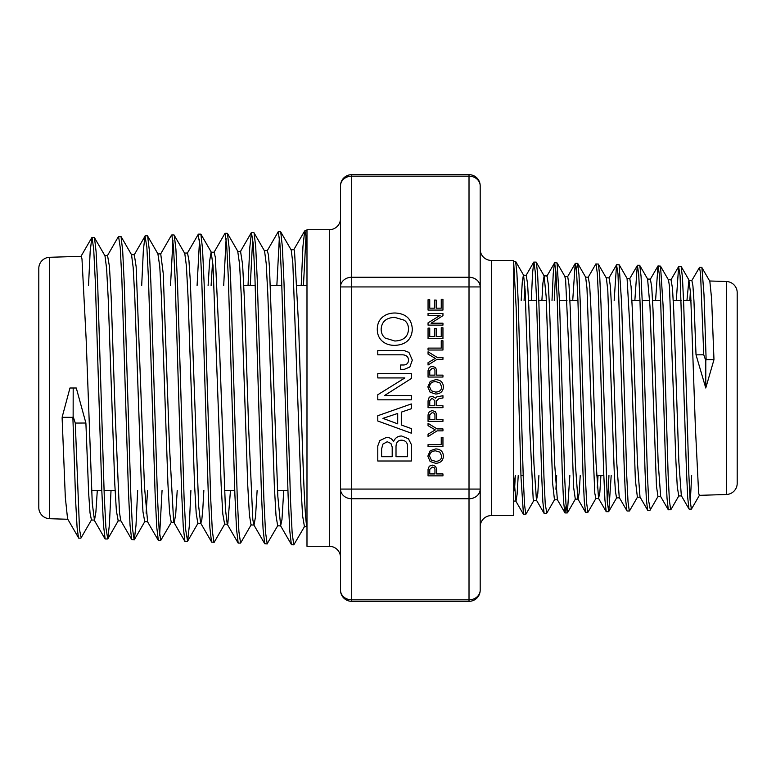<?xml version="1.0" encoding="UTF-8"?>
<svg xmlns="http://www.w3.org/2000/svg" width="776" height="776" viewBox="0 0 776 776"><rect width="100%" height="100%" fill="white"/><g stroke="black" fill="none" stroke-linecap="round" stroke-linejoin="round"><path stroke-width="1.16" d="M513.712 260.426L513.712 515.574L491.363 515.574L491.363 260.426L513.712 260.426M480.189 286.926L469.014 286.926L469.014 277.245A11.174 9.681 0 0 1 480.189 286.926L480.189 185.852A11.174 9.681 180 0 0 469.014 176.171L469.014 277.245L351.683 277.245L351.683 286.926L340.509 286.926A11.174 9.681 0 0 1 351.683 277.245L351.683 176.171A11.174 9.681 180 0 0 340.509 185.852L340.509 489.074L351.683 489.074L351.683 286.926L469.014 286.926L469.014 489.074L480.189 489.074L480.189 590.148L480.189 249.251A11.174 11.174 0 0 0 491.363 260.426M340.509 590.148A11.174 11.174 0 0 0 351.683 601.322L351.683 599.829L469.014 599.829L469.014 601.322A11.174 11.174 0 0 0 480.189 590.148A11.174 9.681 0 0 1 469.014 599.829L469.014 489.074L351.683 489.074L351.683 498.755A11.174 9.681 180 0 1 340.509 489.074L340.509 590.148A11.174 9.681 0 0 0 351.683 599.829L351.683 498.755L469.014 498.755A11.174 9.681 180 0 0 480.189 489.074L480.189 526.749A11.174 11.174 0 0 1 491.363 515.574M676.294 300.467L678.631 266.605L680.077 275.703L686.43 469.752L687.701 497.571L688.962 508.891L681.328 495.68L678.845 461.73L673.772 311.457L672.482 288.255L671.027 279.777M660.522 266.207L668.485 279.961L669.436 286.053L675.925 461.526L677.273 486.814L678.787 495.971M518.222 475.533L517.097 494.39L515.972 501.209L513.712 475.368M514.527 490.16L515.322 475.533M580.235 475.533L579.148 493.158L578.062 499.201M575.326 263.442L576.607 272.434L577.887 299.138L582.999 473.505L584.279 501.044L585.56 512.286L577.916 499.065L575.365 464.116L570.263 308.499L568.983 284.685L567.712 276.634M564.812 276.508L565.617 279.67L568.866 350.694L573.629 487.338L575.326 499.21L567.46 512.858M557.362 499.579L554.656 464.087L549.563 307.742L548.293 284.229L547.022 276.101M541.89 300.467L542.909 283.104L544.122 275.975L546.158 296.51L552.638 483.341L554.462 499.676M555.917 489.249L556.673 475.533M614.155 300.467L616.542 264.858L617.997 273.88L624.35 471.449L625.621 499.589L626.901 510.695L619.258 497.494L616.716 462.186L611.643 308.955L610.372 286.131L609.102 277.924M598.422 264.354L606.376 278.099L607.792 290.272L614.282 473.04L615.417 491.344L616.551 497.833M658.106 265.838L659.387 274.937L660.657 300.884L665.76 471.168L667.04 498.454L668.311 509.803L660.677 496.572L658.126 461.836L653.033 310.235L651.762 287.159L650.385 279.137M647.591 279.098L649.968 306.103L656.457 485.97L657.941 496.456M600.915 475.533L599.838 492.382L598.558 498.425L596.026 462.515L590.943 308.644L589.673 285.49L588.247 277.178L595.881 263.937M577.713 263.423L585.647 277.168L586.986 288.323L591.574 417.624L594.814 493.293L595.861 498.464M597.307 487.939L598.024 475.533M637.416 265.489L638.697 274.258L639.967 300.428L645.079 472.109L646.36 499.288L647.63 510.172L639.996 496.97L637.445 462.69L632.343 309.76L631.072 286.48L629.792 278.671M629.802 278.506L627.076 278.419L630.5 337.735L635.369 479.917L637.387 497.261L629.491 510.957M538.903 475.533L537.787 493.769L536.468 500.19L533.937 463.689L528.863 307.131L527.593 283.783L526.167 275.276M524.867 286.072L524.081 300.467M521.181 300.467L522.297 281.736L523.422 275.034M515.691 261.512L523.577 275.17L525.129 290.272L529.93 432.523L533.18 498.852L533.772 500.53M709.836 281.3L711.611 298.77L713.949 359.007M705.801 360.656L706.131 359.676L713.968 359.686L705.762 388L705.801 360.636L703.754 354.777L696.023 354.845L705.762 388M696.023 354.884L693.957 300.913L692.919 285.83L691.882 280.621M690.417 290.631L689.835 300.467M686.944 300.467L688.894 280.214L690.64 293.881L695.383 427.256L698.633 493.109L699.331 495.35L726.375 494.496A11.174 11.174 0 0 0 737.2 483.322L737.2 388L737.2 483.322M737.2 388L737.2 292.678A11.174 11.174 0 0 0 726.375 281.504L726.375 494.496M737.2 292.678L737.2 300.467M340.509 218.522A11.174 11.174 0 0 1 329.334 229.696L306.986 229.696L306.986 546.304L329.334 546.304A11.174 11.174 0 0 1 340.509 557.478M306.986 526.419C304.861 522.626 302.727 459.382 300.603 388L298.653 326.279L294.482 250.57L293.823 249.688M304.502 526.574L293.784 544.907L292.154 532.996L290.515 500.491L283.987 282.435L282.348 246.545L280.718 231.879L291.213 250.027L292.814 262.802L300.923 486.038L302.591 515.788L304.454 526.652M97.301 490.432L95.894 512.044L94.478 520.279L92.257 503.178L86.146 339.112L81.984 258.912L81.102 256.293M67.58 518.872L65.32 497.387L62.138 418.371M73.138 416.518L72.876 417.342L62.099 417.313L69.966 388L73.186 388L73.138 416.518L75.282 423.065L85.893 423.027L76.281 388L73.186 388M85.893 422.988L88.648 493.1L90.026 512.926L91.403 519.774M131.678 539.446L120.755 520.57L119.485 512.49L115.314 417.73L111.152 296.645L109.435 266.43L107.534 255.498M111.026 490.432L109.397 524.615L107.777 538.942L105.905 527.661L104.275 496.397L97.747 286.49L96.117 251.86L94.488 237.698L104.983 255.847L106.613 268.593L108.242 299.167L114.751 483.409L116.381 510.841L118.214 520.851M177.219 490.432L175.725 514.09L174.231 522.694L173.649 521.53L169.488 446.685L163.232 273.443L160.719 253.839L171.564 235.05M157.926 254.014L159.759 266.469L161.398 296.48L167.946 484.175L169.585 512.703L171.224 522.277M147.615 521.734L144.481 486.804L136.149 266.731L134.316 254.858M134.151 539.921L132.512 528.66L130.872 496.417L124.315 284.685L122.676 250.716L121.037 236.534L131.532 254.722L133.171 267.468L134.801 297.489L141.348 483.535L142.978 511.84L144.753 521.666M146.111 513.188L147.576 490.432M203.855 490.432L202.817 509.027L201.828 519.697L200.829 523.199M211.528 541.861L200.606 522.995L198.646 505.962L190.314 281.009L188.927 260.377L187.53 253.131M190.906 490.432L189.257 526.467L187.598 541.221L185.726 529.969L184.087 498.163L177.549 284.365L175.919 249.3L174.28 235.37L184.785 253.51L186.415 266.061L188.044 297.101L194.563 485.175L196.192 513.159L197.822 523.257M230.482 490.432L227.814 523.907L227.242 524.207L225.447 509.221L219.482 346.785L215.321 257.215L214.127 252.249M212.643 260.736L211.101 285.568M208.104 285.568L209.617 261.124L211.13 252.142L213.022 265.528L221.17 485.543L222.799 514.003L224.642 524.178L214.147 542.366M257.137 490.432L255.517 516.738L254.043 524.983M264.694 543.646L253.781 524.789L252.821 519.522L248.65 428.158L244.489 301.166L242.616 264.655L240.541 251.327M237.737 251.346L239.571 264.18L241.21 294.599L247.767 485.786L249.406 515.022L251.046 524.867M283.754 490.432L281.989 519.328L280.65 525.779L277.818 496.281L269.485 267.439L268.418 254.916L267.351 250.745M277.905 525.391L267.177 543.704L265.537 532.394L263.898 499.695L257.351 281.901L255.711 246.758L254.072 232.907L264.567 251.046L266.207 263.549L267.836 294.735L274.374 486.765L276.014 515.574L277.643 525.595M49.625 257.293A11.174 11.174 0 0 0 38.8 268.467L38.8 507.533A11.174 11.174 0 0 0 49.625 518.707L49.625 257.293L81.102 256.313M75.282 423.027L79.521 529.707L81.17 537.7L91.646 519.61M144.811 521.569L134.316 539.747L135.994 525.41L137.662 490.432M158.12 254.208L147.624 236.059L149.264 249.668L150.903 283.531L157.47 496.96L159.109 529.465L160.748 540.387L171.457 522.064M170.507 285.568L172.951 240.337M197.085 285.568L199.558 239.551M211.382 252.326L200.887 234.148L202.526 248.815L204.156 283.861L210.694 498.493L212.333 530.813L213.972 542.531M223.692 285.568L226.136 238.571M237.931 251.54L227.426 233.363L229.075 247.379L230.714 281.669L237.281 498.57L238.93 531.803L240.57 542.996M250.27 285.568L252.753 237.844M276.848 285.568L279.379 237.194M303.445 285.568L305.977 236.379M72.876 417.342L75.689 501.878L77.096 527.554L78.512 537.991M88.513 285.568L90.171 251.472L91.84 237.66M94.274 237.475L92.043 237.475L93.683 248.883L95.312 281.261L101.85 491.441L103.489 525.245L105.119 538.825M120.843 236.612L118.602 236.612L120.241 247.68L121.871 279.399L128.409 490.704L130.038 525.197L131.678 539.543L134.151 539.786M141.688 285.568L143.356 250.27L145.015 235.962L146.858 247.146L148.497 279.418L155.074 492.75L156.713 526.923L158.352 540.513M159.633 535.362L162.058 490.432M174.057 234.973L171.826 234.973L173.455 246.244L175.095 278.371L181.623 492.032L183.262 526.836L184.892 541.231L187.356 541.464M198.084 234.633L200.062 245.439L201.702 277.827L208.249 493.051L209.889 527.893L211.528 542.085L213.963 542.269M227.271 233.304L225.04 233.304L226.679 244.828L228.319 277.624L234.886 494.438L236.525 529.174L238.174 542.987M248.029 285.568L249.726 248.087L251.424 232.703L253.277 243.945L254.906 276.557L261.434 493.517L263.074 528.951L264.703 543.685L267.177 543.947M277.808 232.46L278.245 231.665L279.884 243.208L281.523 276.285L288.1 495.466L289.739 530.629L291.378 544.616M301.204 285.568L302.95 246.419L304.696 230.928L293.764 249.765M306.986 230.821L304.852 230.821L305.919 235.807L306.986 250.338M703.754 354.816L700.553 273.491L699.486 267.439L691.707 280.737M691.668 475.533L690.262 502.15M650.346 279.195L657.99 265.964L655.565 300.467M629.627 278.826L637.271 265.635L634.855 300.467M608.956 475.533L607.482 504.516M598.558 498.425L606.202 511.646L604.931 499.919L603.66 471.779L598.568 299.293L597.297 273.298L596.026 263.811M567.566 276.78L575.2 263.568L572.717 300.467M566.102 505.894L564.986 512.752M557.197 499.424L564.841 512.616L563.56 501.568L562.29 473.428L557.187 298.304L555.907 271.969L554.636 262.928M546.828 276.256L554.471 263.054L553.24 273.627L552.008 300.467M536.468 500.19L544.112 513.392L542.841 501.742L541.57 472.953L536.488 297.78L535.217 271.619L533.946 261.987M526.128 275.325L533.772 262.104L532.54 273.356L531.308 300.467M515.817 501.073L523.451 514.313L521.016 477.531L516.147 307.606L513.712 262.715M706.131 359.666L704.007 294.715L701.882 267.39M689.137 509.105L691.367 509.105L690.097 499.967L688.826 474.02L683.724 304.793L682.453 277.565L681.183 266.702M668.456 509.735L670.697 509.735L669.426 500.821L668.155 475.29L663.073 305.346L660.531 266.139L658.116 265.955M650.327 509.745L648.717 501.228L647.436 475.271L642.334 303.717L641.054 276.256L639.773 265.382M627.066 511.006L629.307 511.006L628.036 501.975L626.756 476.115L621.673 304.202L619.122 264.829L616.716 264.665M611.187 475.533L608.791 511.481L607.336 502.547L600.963 303.581L599.693 275.587L598.422 264.17M585.676 512.296L587.907 512.296L586.637 503.013L585.356 476.629L580.244 302.31L578.964 274.442L577.683 263.452M575.326 263.365L577.567 263.365L576.452 270.387M569.836 475.533L567.372 512.81M564.986 512.936L567.217 512.936L565.947 503.799L564.676 477.599L559.593 303.154L557.052 262.938L554.636 262.744M555.752 269.893L554.248 300.467M546.837 513.014L545.247 504.255L543.966 477.657L538.864 301.709L537.584 273.472L536.313 262.191M523.596 514.226L525.827 514.226L524.547 504.846L523.276 478.161L518.174 301.369L516.894 272.939L515.623 261.551M442.95 310.08L428.051 310.08L428.051 299.74L429.749 299.74L429.749 308.159L434.463 308.159L434.463 300.079L436.151 300.079L436.151 308.159L441.253 308.159L441.253 299.4L442.95 299.4L442.95 310.08M442.95 315.657L431.068 323.204L442.95 323.204L442.95 325.125L428.051 325.125L428.051 322.865L440.099 315.395L428.051 315.395L428.051 313.475L442.95 313.475L442.95 315.657M442.95 338.462L428.051 338.462L428.051 328.122L429.749 328.122L429.749 336.541L434.463 336.541L434.463 328.452L436.151 328.452L436.151 336.541L441.253 336.541L441.253 327.782L442.95 327.782L442.95 338.462M442.95 350.024L428.051 350.024L428.051 348.104L441.253 348.104L441.253 340.771L442.95 340.771L442.95 350.024M437.111 357.397L442.95 357.397L442.95 359.307L437.111 359.307L428.051 365.021L428.051 362.673L435.297 358.357L428.051 354.128L428.051 351.78L437.111 357.397M435.559 381.588L439.846 382.859L441.709 386.846C441.515 390.192 439.488 391.938 435.617 392.093L431.33 390.784L429.555 386.787C429.817 383.47 431.815 381.743 435.559 381.588M443.406 386.904C443.125 391.414 440.535 393.791 435.617 394.033L430.127 392.239L427.838 386.894L430.205 381.452L435.753 379.648C440.584 379.891 443.144 382.306 443.406 386.904M432.28 412.531L434.269 413.259L434.948 414.607L434.948 419.418L429.749 419.418L429.749 414.859L432.28 412.531M435.52 411.823L436.645 414.539L436.645 419.418L442.95 419.418L442.95 421.339L428.051 421.339L428.051 414.84L429.283 411.668L432.28 410.591L435.52 411.823M437.111 428.934L442.95 428.934L442.95 430.855L437.111 430.855L428.051 436.558L428.051 434.211L435.297 429.904L428.051 425.675L428.051 423.327L437.111 428.934M442.95 446.559L428.051 446.559L428.051 444.638L441.253 444.638L441.253 437.305L442.95 437.305L442.95 446.559M432.28 467.045L434.269 467.782L434.948 469.131L434.948 473.942L429.749 473.942L429.749 469.383L432.28 467.045M435.52 466.337L436.645 469.053L436.645 473.942L442.95 473.942L442.95 475.853L428.051 475.853L428.051 469.354L429.283 466.182L432.28 465.105L435.52 466.337M397.71 413.443L397.71 423.851L382.937 418.361L397.71 413.443M411.309 408.739L401.299 412.134L401.299 425.005L411.309 428.585L411.309 433.183L377.786 420.999L377.786 415.723L411.309 403.947L411.309 408.739M387.224 441.738L390.939 443.484L392.2 447.044L392.2 456.695L381.608 456.695L381.608 448.877L382.888 444.144L387.224 441.738M401.658 440.196C405.227 440.477 407.167 442.213 407.497 445.424L407.497 456.695L396.012 456.695L396.012 447.092C396.012 442.495 397.894 440.196 401.658 440.196M408.457 438.76L411.309 444.435L411.309 461.012L377.786 461.012L377.786 445.919L379.852 440.564L386.39 437.421C389.824 437.421 392.2 438.857 393.5 441.738C395.071 437.916 397.787 436.005 401.658 436.005L408.457 438.76M411.309 378.533L384.556 395.508L411.309 395.508L411.309 399.815L377.786 399.815L377.786 394.751L404.878 377.931L377.786 377.931L377.786 373.615L411.309 373.615L411.309 378.533M408.933 352.382L412.328 360.103L409.844 367L404.403 369.308L400.639 369.308L400.639 364.992L403.598 364.992C406.702 364.827 408.341 363.246 408.515 360.258C408.399 356.844 406.42 355.03 402.579 354.816L377.786 354.816L377.786 350.5L403.966 350.5L408.933 352.382M394.683 317.374L404.325 320.226C407.119 322.331 408.515 325.319 408.515 329.189C408.079 336.726 403.51 340.664 394.809 341.013L385.158 338.055C382.49 335.911 381.161 332.914 381.161 329.063C381.743 321.603 386.254 317.714 394.683 317.374M412.328 329.325C411.707 339.471 405.867 344.816 394.809 345.378C389.795 345.378 385.662 344.03 382.442 341.324C379.008 338.375 377.291 334.369 377.291 329.296C377.291 324.096 379.066 320.022 382.626 317.054C385.866 314.358 390.027 313 395.1 313C405.984 313.543 411.726 318.985 412.328 329.325M435.559 450.856L439.846 452.127L441.709 456.113C441.515 459.46 439.488 461.206 435.617 461.361L431.33 460.052L429.555 456.055C429.817 452.738 431.815 451.011 435.559 450.856M443.406 456.172C443.125 460.672 440.535 463.059 435.617 463.301L430.127 461.507L427.838 456.152L430.205 450.72L435.753 448.916C440.584 449.159 443.144 451.574 443.406 456.172M432.019 398.185L434.861 400.746L434.861 405.751L429.749 405.751L429.749 400.765L432.019 398.185M442.95 398.01L439.255 398.447L436.558 400.755L436.558 405.751L442.95 405.751L442.95 407.672L428.051 407.672L428.051 400.852L429.215 397.186L432.261 396.264L435.598 398.214L436.781 396.885L442.95 395.702L442.95 398.01M432.28 368.251L434.269 368.978L434.948 370.327L434.948 375.138L429.749 375.138L429.749 370.589L432.28 368.251M435.52 367.543L436.645 370.259L436.645 375.138L442.95 375.138L442.95 377.058L428.051 377.058L428.051 370.559L429.283 367.387L432.28 366.311L435.52 367.543M329.334 229.696L329.334 546.304M480.189 185.852A11.174 11.174 0 0 0 469.014 174.678L469.014 176.171L351.683 176.171L351.683 174.678A11.174 11.174 0 0 0 340.509 185.852M671.192 279.796L668.33 279.7M515.972 501.034L513.712 501.102M567.712 276.576L564.918 276.489M577.945 499.104L575.152 499.191M547.022 275.936L544.122 275.839M557.372 499.744L554.471 499.831M609.111 277.866L606.211 277.769M619.442 497.814L616.551 497.911M650.492 279.147L647.601 279.059M660.657 496.533L657.941 496.621M588.402 277.216L585.628 277.129M598.752 498.464L595.861 498.551M640.113 497.173L637.241 497.261M526.322 275.286L523.422 275.199M536.672 500.384L533.772 500.481M726.375 281.504L709.681 280.99M691.891 280.437L688.981 280.349M291.078 249.794L293.959 249.707M49.625 518.707L67.793 519.27M91.393 520.007L94.41 520.095M118.01 520.832L120.959 520.919M104.828 255.576L107.718 255.488M171.215 522.481L174.231 522.578M157.964 253.927L160.923 253.839M144.617 521.656L147.547 521.744M131.542 254.751L134.306 254.664M197.822 523.305L200.829 523.402M184.552 253.102L187.53 253.015M224.439 524.139L227.446 524.227M211.13 252.278L214.127 252.181M251.036 524.964L253.936 525.051M237.747 251.453L240.744 251.356M277.633 525.788L280.64 525.885M264.335 250.619L267.342 250.532M520.948 475.533L523.179 475.533M596.598 475.533L603.796 475.533M91.519 490.432L101.811 490.432M104.042 490.432L115.091 490.432M224.39 490.432L234.74 490.432M277.536 490.432L287.915 490.432M107.777 538.942L118.272 520.764M187.598 541.221L198.103 523.063M240.744 542.822L251.24 524.673M78.696 538.146L80.927 538.146M105.313 538.971L107.544 538.971M145.219 235.788L147.45 235.788M158.517 540.62L160.748 540.62M198.423 234.139L200.654 234.139M238.329 543.103L240.57 543.103M251.647 232.49L253.878 232.49M278.245 231.665L280.475 231.665M291.553 544.742L293.784 544.742M678.631 266.605L670.988 279.835M616.542 264.858L608.898 278.06M701.727 267.264L699.486 267.264M681.037 266.595L678.806 266.595M649.997 510.375L647.756 510.375M639.657 265.295L637.416 265.295M608.607 511.675L606.376 511.675M598.267 264.024L596.026 264.024M546.517 513.596L544.286 513.596M536.177 262.094L533.946 262.094M515.477 261.434L513.712 261.434M709.817 281.271L701.882 267.555M689.137 280.32L681.25 266.663M699.477 495.204L691.513 508.978M678.825 495.903L670.92 509.589M647.737 279.244L639.773 265.479M658.106 496.3L650.152 510.045M627.076 278.438L619.2 264.791M616.745 497.688L608.791 511.442M596.007 498.318L588.043 512.073M565.006 276.644L557.071 262.918M544.267 276.12L536.313 262.366M554.646 499.521L546.692 513.275M533.907 500.394L525.963 514.139M243.809 285.568L255.246 285.568M270.446 285.568L281.872 285.568M297.072 285.568L306.986 285.568M528.563 300.467L536.585 300.467M538.816 300.467L546.343 300.467M559.496 300.467L567.004 300.467M569.904 300.467L577.936 300.467M631.926 300.467L639.967 300.467M642.208 300.467L649.696 300.467M652.577 300.467L660.648 300.467M673.248 300.467L681.328 300.467M683.559 300.467L691.018 300.467M304.25 526.613L306.986 526.7M681.444 495.893L678.631 495.98M469.014 174.678L351.683 174.678M469.014 601.322L351.683 601.322M67.599 518.902L78.502 537.739M94.197 520.104L105.032 538.874M80.908 256.487L91.801 237.64M107.447 255.614L118.311 236.806M147.421 521.53L158.352 540.426M134.093 255.061L145.015 236.195M173.979 522.5L184.814 541.279M187.268 253.325L198.19 234.449M227.242 524.207L238.116 543.025M213.943 252.442L224.865 233.547M240.502 251.385L251.317 232.645M280.456 525.585L291.378 544.461M267.109 250.949L278.031 232.082"/></g></svg>

